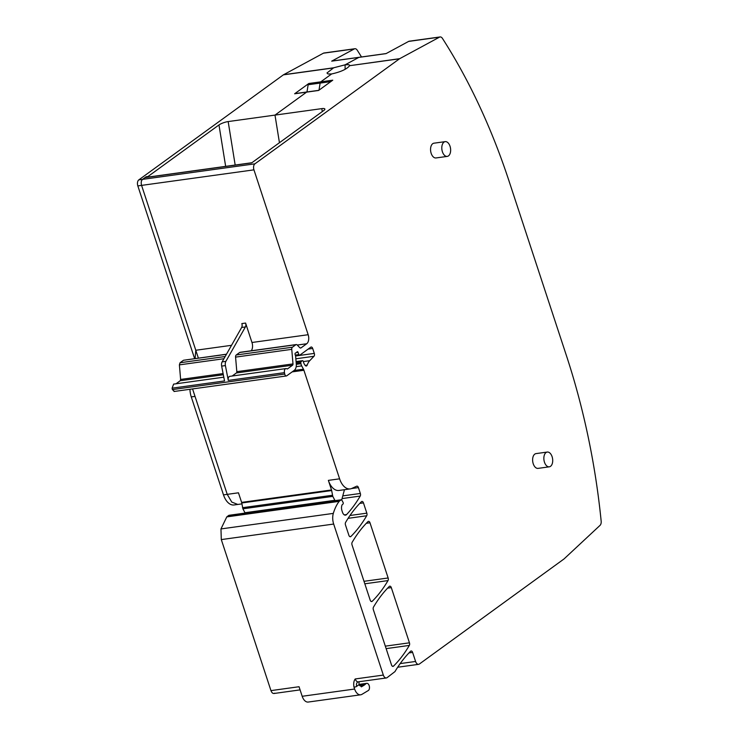 <?xml version="1.0" encoding="UTF-8"?>
<svg xmlns="http://www.w3.org/2000/svg" width="739" height="739" viewBox="0 0 739 739"><rect width="100%" height="100%" fill="white"/><g stroke="black" fill="none" stroke-linecap="round" stroke-linejoin="round"><path stroke-width="1.11" d="M361.51 56.968A465.792 271.989 -97.9 0 0 357.233 50.187A4.656 2.716 82.1 0 0 354.877 48.728A4.656 2.716 82.1 0 0 354.314 48.922L331.7 61.143L358.858 57.393A2.328 1.358 -97.9 0 1 359.136 57.3A2.328 1.358 -97.9 0 1 359.431 57.309M359.607 685.663L364.438 684.998L361.389 686.854L359.219 684.499L356.697 686.337A9.311 5.441 -97.9 0 1 353.935 686.91C353.399 683.418 353.833 680.767 355.237 678.956A4.656 2.716 82.1 0 0 358.249 681.838L386.349 677.959A4.656 2.716 -97.9 0 0 387.116 677.635L395.06 671.529A4.656 2.716 -97.9 0 1 395.365 670.91A169.545 98.998 -97.9 0 1 410.588 651.253A2.328 1.358 -97.9 0 1 411.106 650.976A2.328 1.358 -97.9 0 1 412.611 652.417L415.586 661.46A4.656 2.716 -97.9 0 0 418.607 664.343A4.656 2.716 -97.9 0 0 419.382 664.019L563.959 558.998A4.656 2.716 -97.9 0 0 564.153 558.832L600.05 525.355A4.656 2.716 -97.9 0 0 601.167 521.161A465.792 271.989 -97.9 0 0 566.351 355.394L509.042 181.073A465.792 271.989 -97.9 0 0 442.449 38.41A4.656 2.716 -97.9 0 0 440.093 36.95A4.656 2.716 -97.9 0 0 439.529 37.135L408.63 41.412L386.017 53.633L358.858 57.393L345.095 64.829L333.649 67.794L283.591 74.722L323.414 53.19A4.656 2.716 -97.9 0 1 323.968 53.005L354.877 48.728M386.146 53.559L359.136 57.3A2.328 1.358 -97.9 0 0 358.858 57.393L345.095 64.829L345.122 69.309L345.095 64.829L348.669 64.672L349.741 65.291M294.63 93.779L306.62 92.126A2.328 1.358 -97.9 0 1 307.008 91.959L295.018 93.622A2.328 1.358 -97.9 0 0 294.63 93.779L308.782 83.507L308.145 84.745L320.135 83.082L318.989 90.186L320.135 83.082A2.356 1.376 -97.9 0 1 320.763 81.844L331.617 73.965L328.042 73.974L326.971 72.995L333.649 67.794M330.795 81.613L320.135 83.082A2.356 1.376 -97.9 0 1 320.763 81.844L332.753 80.191L318.601 90.463L306.62 92.126L274.991 115.099L279.444 142.71L274.991 115.099L228.166 121.575A6.984 1.69 -18.2 0 0 218.975 124.946L147.994 176.51L146.128 176.769L142.553 179.365L145.324 177.471L251.87 162.737M194.616 358.609L137.833 185.905A4.656 2.716 -97.9 0 1 138.803 179.882L283.379 74.851A4.656 2.716 -97.9 0 1 283.591 74.722M308.145 84.745L306.981 91.969M331.7 61.143A2.328 1.358 -97.9 0 1 331.977 61.051A2.328 1.358 -97.9 0 1 332.273 61.069M237.847 504.441L234.051 504.968A16.304 9.524 -97.9 0 1 223.483 494.871L191.272 396.908A16.304 9.524 -97.9 0 1 189.941 389.287M146.313 177.332L146.128 176.769M198.366 358.092L141.583 185.387C140.863 182.672 141.186 180.667 142.553 179.365L138.803 179.882M241.912 503.878L237.801 504.451L231.778 502.086L227.233 494.354L195.022 396.39L191.272 396.908M148.179 177.074L147.994 176.51M218.975 124.946L225.654 166.367M439.529 37.135L399.716 58.667L349.593 65.697C346.905 69.124 340.919 71.877 331.626 73.965L320.763 81.844L308.782 83.507M386.349 677.959A4.656 2.716 -97.9 0 1 383.329 675.076L333.677 524.053A11.648 6.799 -97.9 0 1 333.326 513.393A44.248 25.837 -97.9 0 1 339.155 501.356A2.328 1.358 -97.9 0 1 339.404 501.116L341.169 499.832A0.933 0.545 -97.9 0 1 341.843 500.127L343.044 502.381A1.164 0.684 -97.9 0 1 342.914 504.146L342.323 504.58A1.164 0.684 -97.9 0 0 342.102 504.866A5.589 3.261 -97.9 0 0 341.981 510.741L342.49 512.275A4.656 2.716 -97.9 0 0 345.51 515.157A4.656 2.716 -97.9 0 0 346.6 514.556A163.023 95.192 -97.9 0 0 360.216 496.063A2.328 1.358 -97.9 0 0 360.346 493.458L358.424 487.592A2.328 1.358 -97.9 0 0 356.909 486.151A2.328 1.358 -97.9 0 0 356.688 486.216L351.755 488.451A16.304 9.524 -97.9 0 1 350.175 488.913A16.304 9.524 -97.9 0 1 339.607 478.826L303.914 370.267A4.656 2.716 -97.9 0 0 303.47 369.214L301.697 365.897A4.656 2.716 -97.9 0 1 300.958 363.68L300.828 362.84A1.164 0.684 -97.9 0 1 301.142 361.63L302.334 360.761A1.164 0.684 -97.9 0 1 302.528 360.678A1.164 0.684 -97.9 0 1 303.323 361.537A7.455 4.351 -97.9 0 0 305.318 365.574A2.328 1.358 -97.9 0 0 306.279 366.017A2.328 1.358 -97.9 0 0 307.184 365.103A16.304 9.524 -97.9 0 1 309.743 360.687L313.964 356.281A2.328 1.358 -97.9 0 0 314.297 353.399L312.68 348.457A2.328 1.358 -97.9 0 0 311.165 347.016A2.328 1.358 -97.9 0 0 310.777 347.182L299.803 355.154A1.164 0.684 -97.9 0 1 299.609 355.237A1.164 0.684 -97.9 0 1 298.87 354.554L298.085 352.364A1.164 0.684 -97.9 0 0 297.346 351.681A1.164 0.684 -97.9 0 0 296.958 351.986A2.328 1.358 -97.9 0 1 296.579 352.438L296.071 352.808A2.328 1.358 -97.9 0 1 295.692 352.965A2.328 1.358 -97.9 0 1 295.6 352.974A1.164 0.684 -97.9 0 0 295.554 352.974A1.164 0.684 -97.9 0 0 295.12 354.563L295.545 355.856A1.164 0.684 -97.9 0 1 295.637 356.3L296.284 363.957A6.984 4.083 -97.9 0 1 294.288 370.331L286.76 375.8A2.328 1.358 -97.9 0 1 286.372 375.957A2.328 1.358 -97.9 0 1 284.737 374.054L284.469 372.641A3.492 2.041 -97.9 0 1 285.956 368.585A3.492 2.041 -97.9 0 1 287.009 368.89A0.933 0.545 -97.9 0 0 287.453 368.918L292.598 365.177A1.395 0.813 -97.9 0 0 292.995 363.902L291.757 349.344A2.328 1.358 -97.9 0 1 292.422 347.219L295.868 344.716A2.328 1.358 -97.9 0 1 296.256 344.559A2.328 1.358 -97.9 0 1 297.17 344.956L299.729 347.635A2.328 1.358 -97.9 0 0 300.653 348.032A2.328 1.358 -97.9 0 0 301.032 347.875L306.703 343.755A6.984 4.083 -97.9 0 0 308.163 334.721L253.948 169.85A4.656 2.716 -97.9 0 1 254.927 163.827L399.503 58.797A4.656 2.716 -97.9 0 1 399.716 58.667M549.299 466.826L538.066 468.378A7.455 4.351 -97.9 0 1 532.939 462.697A7.455 4.351 -97.9 0 1 534.787 454.125A7.455 4.351 -97.9 0 1 536.024 453.607L547.257 452.056A7.455 4.351 -97.9 0 1 552.393 457.737A7.455 4.351 -97.9 0 1 550.537 466.309A7.455 4.351 -97.9 0 1 549.299 466.826A7.455 4.351 -97.9 0 1 544.172 461.145A7.455 4.351 -97.9 0 1 546.019 452.573A7.455 4.351 -97.9 0 1 547.257 452.056M361.426 501.707A2.328 1.358 -97.9 0 1 361.944 501.439A2.328 1.358 -97.9 0 1 363.449 502.88L366.83 513.162A2.328 1.358 -97.9 0 1 366.692 515.767A163.023 95.192 -97.9 0 1 350.905 536.477A2.328 1.358 -97.9 0 1 350.388 536.745A2.328 1.358 -97.9 0 1 348.882 535.304L345.482 524.976A2.328 1.358 -97.9 0 1 345.621 522.371A163.023 95.192 -97.9 0 1 361.426 501.707M447.243 156.4L436.001 157.952A7.455 4.351 -97.9 0 1 430.874 152.271A7.455 4.351 -97.9 0 1 432.721 143.699A7.455 4.351 -97.9 0 1 433.959 143.19L445.201 141.639A7.455 4.351 -97.9 0 1 450.328 147.32A7.455 4.351 -97.9 0 1 448.481 155.892A7.455 4.351 -97.9 0 1 447.243 156.4A7.455 4.351 -97.9 0 1 442.116 150.719A7.455 4.351 -97.9 0 1 443.963 142.147A7.455 4.351 -97.9 0 1 445.201 141.639M393.527 666.125A2.328 1.358 -97.9 0 1 393.019 666.393A2.328 1.358 -97.9 0 1 391.504 664.952L373.352 609.721A2.328 1.358 -97.9 0 1 373.481 607.116A163.023 95.192 -97.9 0 1 389.287 586.443A2.328 1.358 -97.9 0 1 389.795 586.175A2.328 1.358 -97.9 0 1 391.31 587.616L409.452 642.819A2.328 1.358 -97.9 0 1 409.323 645.424A163.023 95.192 -97.9 0 1 393.527 666.125L392.446 666.273M352.032 544.902A2.328 1.358 -97.9 0 1 352.17 542.297A163.023 95.192 -97.9 0 1 367.967 521.614A2.328 1.358 -97.9 0 1 368.484 521.346A2.328 1.358 -97.9 0 1 369.99 522.787L388.141 577.981A2.328 1.358 -97.9 0 1 388.012 580.586A163.023 95.192 -97.9 0 1 372.216 601.306A2.328 1.358 -97.9 0 1 371.699 601.574A2.328 1.358 -97.9 0 1 370.193 600.133L352.032 544.902M274.751 693.173C273.218 693.967 271.952 693.117 270.954 690.614L221.303 539.59L220.961 528.93L226.781 516.894L228.804 515.36L341.169 499.832M237.801 504.451L231.778 502.086L227.233 494.354L192.565 388.926M174.386 391.337L172.372 389.592L172.095 388.178L173.628 384.114M175.993 383.79L180.224 380.714L180.621 379.44L179.392 364.872L180.048 362.747L183.494 360.253L226.485 354.203M231.529 345.316L195.789 350.258L195.087 358.544M195.789 350.258L141.583 185.387C140.863 182.672 141.186 180.667 142.553 179.365L254.927 163.827M408.63 41.412A4.656 2.716 -97.9 0 1 409.184 41.218L440.093 36.95M318.786 90.334L307.008 91.959A2.328 1.358 -97.9 0 0 306.62 92.126L274.991 115.099L321.807 108.624A6.984 1.69 161.8 0 1 324.892 109.104A6.984 1.69 161.8 0 1 323.858 110.444L251.685 162.876L144.936 177.628M308.163 334.721L251.971 342.49L245.588 323.063A3.492 2.041 -97.9 0 1 245.403 326.943L225.885 361.353L222.143 361.87A4.656 2.716 -97.9 0 0 221.654 366.11L224.536 380.927L172.095 388.178M251.971 342.49A6.984 4.083 -97.9 0 1 251.269 350.776M292.995 363.902L236.813 371.671L235.575 357.113A2.328 1.358 -97.9 0 1 236.24 354.988L239.676 352.485A2.328 1.358 -97.9 0 1 240.064 352.318L296.256 344.559M236.813 371.671A1.395 0.813 -97.9 0 1 236.406 372.946L232.175 376.022M225.885 361.353A4.656 2.716 -97.9 0 0 225.404 365.593L228.286 380.409A3.492 2.041 -97.9 0 1 229.774 376.354L285.956 368.585M335.035 500.636L332.79 496.377L331.663 490.548A2.328 1.358 -97.9 0 0 331.515 489.957L328.365 480.378L339.607 478.826M331.515 489.957L241.616 502.391L238.466 492.802L223.483 494.871M350.175 488.913L338.933 490.465A16.304 9.524 -97.9 0 1 328.365 480.378M270.954 690.614L299.046 686.725L302.186 696.286A9.311 5.441 -97.9 0 0 308.228 702.05L360.669 694.799A9.311 5.441 -97.9 0 1 354.628 689.034L302.186 696.286M353.935 686.91L354.628 689.034M359.228 681.709L358.969 682.734A4.656 3.612 54 0 0 359.219 684.499M245.588 323.063L241.838 323.58A3.492 2.041 -97.9 0 1 241.662 327.46L222.143 361.87M241.616 502.391A2.328 1.358 -97.9 0 1 241.764 502.973L242.9 508.811L245.136 513.06M341.686 499.915L344.466 489.698M364.438 684.998L366.285 683.446A4.656 2.716 -97.9 0 0 366.544 683.39A3.723 2.18 -97.9 0 1 366.766 683.335A3.723 2.18 -97.9 0 1 369.352 686.282A3.723 2.18 -97.9 0 1 368.29 690.54L361.934 694.346A9.311 5.441 -97.9 0 1 360.669 694.799M228.166 121.575L235.178 165.046M333.28 67.951L283.379 74.851M354.314 48.922L323.414 53.19M253.948 169.85L137.833 185.905M412.611 652.417L408.953 652.925M415.586 661.46L400.187 663.585M399.503 58.797L349.593 65.697M306.703 343.755L297.272 345.058M301.032 347.875L300.237 347.986M295.868 344.716L239.676 352.485M292.422 347.219L236.24 354.988M291.757 349.344L235.575 357.113M292.598 365.177L236.406 372.946M284.469 372.641L228.286 380.409M284.737 374.054L172.372 389.592M225.404 365.593L221.654 366.11M298.085 352.364L296.367 352.595M298.87 354.554L295.277 355.053M312.68 348.457L308.154 349.085M314.297 353.399L295.582 355.986M313.964 356.281L295.849 358.784M309.743 360.687L303.332 361.574M307.184 365.103L305.142 365.38M302.334 360.761L296.09 361.63M301.142 361.63L296.145 362.322M300.828 362.84L296.247 363.477M300.958 363.68L296.311 364.318M301.697 365.897L296.191 366.664M303.47 369.214L294.02 370.516M303.914 370.267L292.127 371.893M358.424 487.592L351.552 488.544M360.346 493.458L342.785 495.887M360.216 496.063L342.055 498.576M346.6 514.556L344.291 514.88M339.404 501.116L227.03 516.653M339.155 501.356L226.781 516.894M333.326 513.393L220.961 528.93M333.677 524.053L221.303 539.59M355.237 678.956L383.329 675.076M363.449 502.88L359.773 503.398M366.83 513.162L349.99 515.489M366.692 515.767L348.097 518.335M350.905 536.477L349.824 536.625M391.31 587.616L387.633 588.124M409.452 642.819L385.324 646.154M409.323 645.424L386.137 648.63M369.99 522.787L366.313 523.295M388.141 577.981L364.004 581.316M388.012 580.586L364.826 583.792M372.216 601.306L371.135 601.454M356.697 686.337A4.656 3.612 54 0 1 357.704 682.051L358.249 681.838M223.335 374.747L180.224 380.714M223.104 373.564L180.621 379.44M223.926 358.72L179.392 364.872M225.173 356.512L180.048 362.747M226.42 354.314L183.494 360.253M321.807 108.624L322.287 111.589M245.403 326.943L241.662 327.46M331.663 490.548L241.764 502.973M359.311 684.794A4.656 2.716 -97.9 0 1 360.29 684.277L366.544 683.39M366.285 683.446L360.29 684.277M332.43 495.269L242.531 507.693M332.79 496.377L242.9 508.811M334.887 500.294L244.997 512.727M359.477 685.293L364.844 684.554M359.136 57.3L331.977 61.051M418.607 664.343L397.684 667.234M286.372 375.957L173.998 391.494M299.609 355.237L295.526 355.801M302.528 360.678L296.08 361.574M341.326 499.767L228.951 515.305M300.089 689.884L273.975 693.496M223.806 377.176L173.582 384.123M366.766 683.335L359.182 684.379"/></g></svg>
